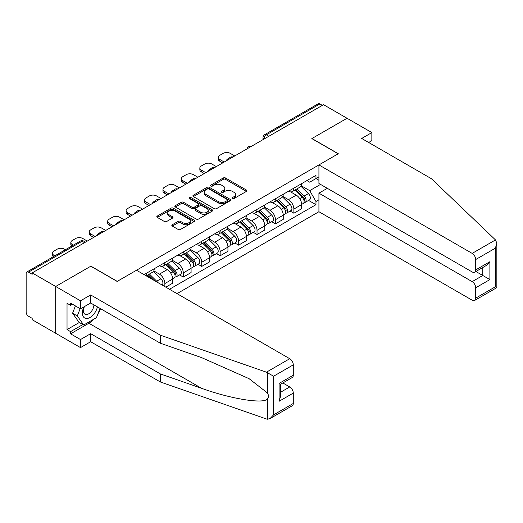 <?xml version="1.0" encoding="UTF-8"?>
<svg xmlns="http://www.w3.org/2000/svg" width="523" height="523" viewBox="0 0 523 523"><rect width="100%" height="100%" fill="white"/><g stroke="black" fill="none" stroke-linecap="round" stroke-linejoin="round"><path stroke-width="0.78" d="M232.474 198.505A1.151 0.66 0 0 0 234.095 198.505L246.418 191.392A1.641 0.948 0 0 0 246.902 190.718A1.641 0.948 0 0 0 246.418 190.052L225.544 177.997A1.641 0.948 0 0 0 223.223 177.997L210.9 185.109A1.151 0.66 0 0 0 210.566 185.58A1.151 0.66 0 0 0 210.9 186.051A1.151 0.66 0 0 0 212.528 186.051L214.123 185.129A5.25 3.027 0 0 1 221.543 185.129L223.282 186.136A5.25 3.027 0 0 1 224.818 188.273A5.25 3.027 0 0 1 223.282 190.418L221.687 191.34A1.151 0.66 0 0 0 221.353 191.81A1.151 0.66 0 0 0 221.687 192.274A1.151 0.66 0 0 0 223.308 192.274L224.903 191.353A5.25 3.027 0 0 1 232.33 191.353L234.069 192.359A5.25 3.027 0 0 1 235.605 194.504A5.25 3.027 0 0 1 234.069 196.648L232.474 197.563A1.151 0.66 0 0 0 232.134 198.034A1.151 0.66 0 0 0 232.474 198.505L232.474 197.563M172.315 224.733A1.641 0.948 0 0 0 171.832 225.4A1.641 0.948 0 0 0 172.315 226.073L178.166 229.453A1.641 0.948 0 0 0 180.487 229.453L194.17 221.549A1.641 0.948 0 0 0 194.654 220.883A1.641 0.948 0 0 0 194.17 220.216L173.296 208.161A1.641 0.948 0 0 0 170.982 208.161L157.292 216.064A1.641 0.948 0 0 0 156.815 216.731A1.641 0.948 0 0 0 157.292 217.398L164.366 221.484A1.641 0.948 0 0 0 166.687 221.484L172.544 218.104A1.641 0.948 0 0 0 173.021 217.437A1.641 0.948 0 0 0 172.544 216.764L169.034 214.737A4.387 2.53 0 0 1 167.752 212.946A4.387 2.53 0 0 1 170.459 210.606A4.387 2.53 0 0 1 175.238 211.155L188.986 219.091A4.387 2.53 0 0 1 190.267 220.883A4.387 2.53 0 0 1 187.561 223.223A4.387 2.53 0 0 1 182.782 222.674L180.487 221.353A1.641 0.948 0 0 0 178.166 221.353L172.315 224.733L172.315 226.073M32.178 272.901L323.534 104.692L347.043 118.263L311.839 138.595L338.185 153.801L117.244 281.361L90.897 266.148L55.686 286.48L32.178 272.901L32.178 274.268L28.51 272.156A3.341 1.929 -120 0 0 26.843 271.986A3.341 1.929 -120 0 0 26.15 273.516L26.15 312.126A3.341 1.929 -120 0 0 28.51 316.219L32.178 318.337L32.178 319.697L55.686 333.275L55.686 286.48L55.686 333.275L80.496 347.599L80.496 339.551L90.662 333.681L90.662 341.728L80.496 347.599M214.234 208.631A1.641 0.948 0 0 0 216.555 208.631L230.238 200.727A1.641 0.948 0 0 0 230.721 200.061A1.641 0.948 0 0 0 230.238 199.387L209.363 187.339A1.641 0.948 0 0 0 207.043 187.339L193.36 195.236A1.641 0.948 0 0 0 192.882 195.909A1.641 0.948 0 0 0 193.36 196.576L214.234 208.631M189.816 198.753A1.151 0.66 0 0 1 190.987 198.91L190.987 197.55L212.207 209.801A1.641 0.948 0 0 1 212.684 210.468A1.641 0.948 0 0 1 212.207 211.142L198.524 219.039A1.641 0.948 0 0 1 196.203 219.039L175.329 206.99L175.329 205.65A1.641 0.948 0 0 0 174.845 206.317A1.641 0.948 0 0 0 175.329 206.99M175.329 205.65L181.187 202.27A1.641 0.948 0 0 1 183.501 202.27L191.967 207.154A1.641 0.948 0 0 0 194.288 207.154L198.171 204.911A1.641 0.948 0 0 0 198.655 204.245A1.641 0.948 0 0 0 198.171 203.578L189.359 198.485A1.151 0.66 0 0 1 189.025 198.014A1.151 0.66 0 0 1 189.731 197.406A1.151 0.66 0 0 1 190.987 197.55M177.029 293.638L318.925 211.717L472.164 300.189A5.014 2.896 -120 0 0 474.675 300.437A5.014 2.896 -120 0 0 475.708 298.143L475.708 287.774A5.014 2.896 -120 0 0 472.164 281.636L482.801 275.497L489.888 279.589L475.708 287.774M268.829 136.274L266.351 134.842A3.341 1.929 60 0 0 264.677 134.673L318.2 103.776A3.341 1.929 60 0 1 319.873 103.94L266.351 134.842A3.341 1.929 120 0 0 263.984 138.935L263.984 139.072M322.351 105.371L319.873 103.94M293.88 188.117A7.688 4.439 60 0 1 292.285 191.568L300.084 187.064A7.688 4.439 -120 0 0 301.673 183.612M282.812 196.393L288.441 199.642A7.688 4.439 60 0 1 293.88 209.056L301.673 204.552A7.688 4.439 -120 0 0 296.24 195.138L290.657 191.921M301.673 204.552L301.673 208.716L293.88 213.221L290.141 211.057M292.285 191.568A7.688 4.439 60 0 1 288.5 191.215M293.88 209.056L293.88 213.221M275.444 198.753A7.688 4.439 60 0 1 273.856 202.205L281.655 197.707A7.688 4.439 -120 0 0 283.244 194.255M271.705 221.7L275.444 223.857L283.244 219.359L283.244 215.195A7.688 4.439 -120 0 0 277.811 205.781L272.228 202.558M273.856 202.205A7.688 4.439 60 0 1 270.071 201.858M264.377 207.03L270.012 210.285A7.688 4.439 60 0 1 275.444 219.699L275.444 223.857M257.015 209.396A7.688 4.439 60 0 1 255.42 212.848L263.219 208.344A7.688 4.439 -120 0 0 264.815 204.898M253.276 232.343L257.015 234.5L264.815 229.996L264.815 225.838A7.688 4.439 -120 0 0 259.375 216.424L253.799 213.201M255.42 212.848A7.688 4.439 60 0 1 251.641 212.501M245.947 217.673L251.583 220.928A7.688 4.439 60 0 1 257.015 230.342L257.015 234.5M238.586 220.039A7.688 4.439 60 0 1 236.991 223.491L244.79 218.987A7.688 4.439 -120 0 0 246.379 215.535M234.847 242.986L238.586 245.143L246.379 240.639L246.379 236.481A7.688 4.439 -120 0 0 240.946 227.067L235.363 223.844M236.991 223.491A7.688 4.439 60 0 1 233.206 223.144M227.518 228.316L233.147 231.565A7.688 4.439 60 0 1 238.586 240.979L238.586 245.143M220.15 230.682A7.688 4.439 60 0 1 218.562 234.127L226.361 229.63A7.688 4.439 -120 0 0 227.95 226.178M216.411 253.622L220.15 255.78L227.95 251.282L227.95 247.118A7.688 4.439 -120 0 0 222.517 237.704L216.934 234.481M218.562 234.127A7.688 4.439 60 0 1 214.776 233.781M209.082 238.959L214.718 242.208A7.688 4.439 60 0 1 220.15 251.622L220.15 255.78M201.721 241.319A7.688 4.439 60 0 1 200.126 244.771L207.925 240.266A7.688 4.439 -120 0 0 209.52 236.821M197.982 264.265L201.721 266.423L209.52 261.925L209.52 257.761A7.688 4.439 -120 0 0 204.081 248.347L198.505 245.124M200.126 244.771A7.688 4.439 60 0 1 196.347 244.424M190.653 249.595L196.288 252.851A7.688 4.439 60 0 1 201.721 262.265L201.721 266.423M183.292 251.962A7.688 4.439 60 0 1 181.697 255.414L189.496 250.909A7.688 4.439 -120 0 0 191.085 247.457M179.552 274.908L183.292 277.066L191.085 272.561L191.085 268.404A7.688 4.439 -120 0 0 185.652 258.99L180.069 255.767M181.697 255.414A7.688 4.439 60 0 1 177.912 255.067M172.224 260.238L177.853 263.487A7.688 4.439 60 0 1 183.292 272.901L183.292 277.066M164.856 262.605A7.688 4.439 60 0 1 163.268 266.057L171.067 261.552A7.688 4.439 -120 0 0 172.655 258.101M165.804 287.16L172.655 283.204L172.655 279.04A7.688 4.439 -120 0 0 167.223 269.633L161.64 266.41M163.268 266.057A7.688 4.439 60 0 1 159.482 265.71M153.788 270.881L159.423 274.13A7.688 4.439 60 0 1 164.856 283.544L164.856 286.617M146.257 275.876L152.631 272.195A7.688 4.439 -120 0 0 154.226 268.744M146.427 273.248A7.688 4.439 60 0 1 145.858 275.647M318.925 180.272L315.97 178.565L309.708 182.181L306.936 180.579M301.241 185.75L309.708 190.64L320.521 184.397M318.925 199.779L315.97 201.486L309.708 190.64M169.465 289.278L315.97 204.689L315.97 201.486M318.925 176.859L315.97 178.565L315.97 175.362L144.06 274.608M308.57 200.42L315.97 204.689M232.931 198.668L234.069 198.008A5.25 3.027 0 0 0 235.605 195.864L235.605 194.504M224.818 188.273L224.818 189.64A5.25 3.027 0 0 1 223.282 191.784L222.144 192.438M246.398 191.398L225.544 179.363A1.641 0.948 0 0 0 223.223 179.363L211.364 186.214M230.218 200.74L209.363 188.705A1.641 0.948 0 0 0 207.043 188.705L193.386 196.589M227.342 200.531A1.151 0.66 0 0 0 227.675 200.061A1.151 0.66 0 0 0 227.342 199.59L209.017 189.012A1.151 0.66 0 0 0 207.396 189.012L205.709 189.98A5.25 3.027 0 0 0 204.173 192.124A5.25 3.027 0 0 0 205.709 194.268L218.235 201.499A5.25 3.027 0 0 0 225.661 201.499L227.342 200.531L227.342 201.891A1.151 0.66 0 0 0 227.675 201.427L227.675 200.061M204.173 192.124L204.173 193.49A5.25 3.027 0 0 0 205.709 195.635L205.709 194.268M227.342 201.891L225.661 202.865A5.25 3.027 0 0 1 218.235 202.865L205.709 195.635M175.349 207.003L181.187 203.637L181.187 202.27M198.655 204.245L198.655 205.611A1.641 0.948 0 0 1 198.171 206.278L194.288 208.52A1.641 0.948 0 0 1 191.967 208.52L183.501 203.637A1.641 0.948 0 0 0 181.187 203.637M190.987 198.91L212.188 211.155M200.754 212.227A4.387 2.53 0 0 0 205.532 212.776A4.387 2.53 0 0 0 208.246 210.436A4.387 2.53 0 0 0 206.958 208.644L202.12 205.853A1.641 0.948 0 0 0 199.799 205.853L195.916 208.095A1.641 0.948 0 0 0 195.432 208.762A1.641 0.948 0 0 0 195.916 209.435L200.754 212.227L200.754 213.593A4.387 2.53 0 0 0 205.532 214.142A4.387 2.53 0 0 0 208.246 211.802L208.246 210.436M195.432 208.762L195.432 210.128A1.641 0.948 0 0 0 195.916 210.795L195.916 209.435M200.754 213.593L195.916 210.795M190.267 220.883L190.267 222.249A4.387 2.53 0 0 1 187.561 224.589A4.387 2.53 0 0 1 182.782 224.04L180.487 222.713A1.641 0.948 0 0 0 178.166 222.713L172.335 226.086M167.752 212.946L167.752 214.312A4.387 2.53 0 0 0 169.034 216.104L169.034 214.737M172.525 218.117L169.034 216.104M194.17 220.216L194.17 221.549L173.296 209.527A1.641 0.948 0 0 0 170.982 209.527L157.318 217.411M294.867 190.071L302.131 197.236A4.177 2.412 60 0 1 303.235 203.499L301.673 204.401M226.707 160.594L226.309 160.358A10.44 6.028 -0 0 1 229.316 158.038M296.319 191.503L299.398 193.281M234.742 155.952L230.251 153.363A5.014 2.896 -0 0 0 223.164 153.363L219.738 155.338A5.014 2.896 -0 0 0 218.268 157.384A5.014 2.896 -0 0 0 219.738 159.43L224.23 162.025M295.672 189.607L303.628 197.452A2.007 1.157 60 0 1 304.157 200.459A2.007 1.157 60 0 1 303.974 200.531M296.881 188.914L304.138 196.079A4.177 2.412 60 0 1 305.242 202.342A4.177 2.412 60 0 1 303.981 202.473M300.941 186.273L308.393 193.621A4.177 2.412 60 0 1 309.492 199.884L305.242 202.342M222.693 162.908L219.738 161.208A5.014 2.896 180 0 1 218.268 159.155L218.268 157.384M276.438 200.714L283.701 207.879A4.177 2.412 60 0 1 284.8 214.142L283.244 215.038M208.278 171.23L207.873 171.001A10.44 6.028 -0 0 1 210.88 168.681M277.883 202.146L280.962 203.918M216.313 166.595L211.822 164A5.014 2.896 -0 0 0 204.735 164L201.309 165.981A5.014 2.896 -0 0 0 199.838 168.027A5.014 2.896 -0 0 0 201.309 170.073L205.794 172.662M277.242 200.25L285.192 208.095A2.007 1.157 60 0 1 285.721 211.102A2.007 1.157 60 0 1 285.538 211.174M278.445 199.557L285.708 206.716A4.177 2.412 60 0 1 286.807 212.979A4.177 2.412 60 0 1 285.545 213.116M282.512 196.91L289.958 204.264A4.177 2.412 60 0 1 291.063 210.527L286.807 212.979M204.258 173.551L201.309 171.845A5.014 2.896 180 0 1 199.838 169.798L199.838 168.027M258.009 211.357L265.266 218.516A4.177 2.412 60 0 1 266.37 224.779L264.808 225.681M189.849 181.873L189.444 181.638A10.44 6.028 -0 0 1 192.451 179.324M259.454 212.783L262.533 214.561M197.877 177.232L193.392 174.643A5.014 2.896 -0 0 0 186.299 174.643L182.873 176.624A5.014 2.896 -0 0 0 181.409 178.67A5.014 2.896 -0 0 0 182.873 180.716L187.365 183.305M258.813 210.893L266.763 218.738A2.007 1.157 60 0 1 267.292 221.739A2.007 1.157 60 0 1 267.109 221.811M260.016 210.194L267.279 217.359A4.177 2.412 60 0 1 268.377 223.622A4.177 2.412 60 0 1 267.116 223.759M264.076 207.553L271.529 214.901A4.177 2.412 60 0 1 272.633 221.164L268.377 223.622M185.828 184.194L182.873 182.488A5.014 2.896 180 0 1 181.409 180.442L181.409 178.67M495.49 239.926L496.85 243.234L495.379 248.177L475.708 259.532A5.014 2.896 -120 0 0 472.164 253.394L495.49 239.926L431.403 178.703L361.694 138.458L371.853 132.587L347.043 118.263L311.956 138.523L338.303 153.736L318.925 164.922L472.164 253.394M371.853 132.587L371.853 140.641L368.669 142.478M318.925 211.717L318.925 193.164L472.164 281.636M318.925 164.922L318.925 183.475L472.164 271.947A5.014 2.896 -120 0 0 474.675 272.195A5.014 2.896 -120 0 0 475.708 269.901L475.708 259.532M327.313 188.319L318.925 193.164M475.878 271.502L482.801 275.497L482.801 267.508M475.708 269.901L489.888 261.716L486.344 265.462L474.675 272.195M475.708 298.143L495.379 286.787L496.124 287.219M90.662 333.681L160.365 373.925L160.365 381.98L266.416 418.975L267.475 419.224L270.071 418.563L273.614 414.824L293.285 403.462A5.014 2.896 60 0 1 292.246 405.756L270.071 418.563M160.365 373.925L201.571 388.301C230.839 398.938 263.631 404.22 267.475 398.918C268.763 397.303 268.763 395.323 267.475 392.976L249.072 378.672L201.571 357.608L160.365 343.232L90.662 302.987L80.496 308.851L70.572 303.124L70.572 305.308L67.029 303.262L67.029 329.588L70.572 331.634L82.863 324.541M160.365 381.98L90.662 341.728M293.285 364.858L273.614 376.214L266.416 372.18L160.365 335.184L90.662 294.939L80.496 300.803L55.686 286.48L90.78 266.22L117.126 281.433L136.503 270.241L289.742 358.713A5.014 2.896 60 0 1 293.285 364.858L293.285 375.226A5.014 2.896 60 0 1 292.246 377.521L280.576 384.255L280.576 396.342L279.105 401.278L279.105 383.411C281.021 384.516 281.021 384.516 279.105 383.411L293.285 375.226M80.496 300.803L80.496 308.851M94.094 319.01A18.795 10.852 -60 0 1 88.89 323.247L70.572 333.818L80.496 339.551M70.572 333.818L70.572 331.634M90.662 294.939L90.662 302.987M160.365 335.184L160.365 343.232M280.576 392.25L289.742 386.955A5.014 2.896 60 0 1 293.285 393.093L293.285 403.462M289.742 386.955L282.819 382.96M100.501 308.668A18.795 10.852 -60 0 1 97.827 314.094M72.462 304.216L70.572 305.308M67.029 329.588L79.319 322.495M83.883 306.896A10.859 6.269 120 0 0 82.392 313.016A10.859 6.269 120 0 0 88.949 317.997A10.859 6.269 120 0 0 97.422 306.89M84.465 306.563A7.433 4.295 120 0 0 83.412 310.806A7.433 4.295 120 0 0 84.955 314.212A7.433 4.295 120 0 0 90.629 312.277A7.433 4.295 120 0 0 93.924 304.87M100.037 308.4L96.448 317.651L83.693 325.018L78.966 322.292L72.586 313.218L75.417 305.916M83.693 325.018L77.312 315.944L80.143 308.648M72.586 313.218L77.312 315.944M239.573 221.994L246.836 229.159A4.177 2.412 60 0 1 247.941 235.422L246.379 236.324M171.413 192.516L171.014 192.281A10.44 6.028 -0 0 1 174.022 189.96M241.025 223.426L244.104 225.204M179.448 187.875L174.957 185.286A5.014 2.896 -0 0 0 167.87 185.286L164.444 187.26A5.014 2.896 -0 0 0 162.973 189.306A5.014 2.896 -0 0 0 164.444 191.353L168.936 193.948M240.377 221.53L248.333 229.375A2.007 1.157 60 0 1 248.863 232.382A2.007 1.157 60 0 1 248.68 232.454M241.587 220.837L248.843 228.002A4.177 2.412 60 0 1 249.948 234.265A4.177 2.412 60 0 1 248.686 234.396M245.647 218.196L253.099 225.544A4.177 2.412 60 0 1 254.198 231.807L249.948 234.265M167.399 194.837L164.444 193.131A5.014 2.896 180 0 1 162.973 191.085L162.973 189.306M221.144 232.637L228.407 239.802A4.177 2.412 60 0 1 229.505 246.065L227.95 246.967M152.984 203.153L152.579 202.924A10.44 6.028 -0 0 1 155.586 200.603M222.589 234.069L225.668 235.847M161.019 198.518L156.527 195.922A5.014 2.896 -0 0 0 149.441 195.922L146.015 197.903A5.014 2.896 -0 0 0 144.544 199.949A5.014 2.896 -0 0 0 146.015 201.996L150.5 204.591M221.948 232.173L229.898 240.018A2.007 1.157 60 0 1 230.427 243.025A2.007 1.157 60 0 1 230.244 243.097M223.151 231.48L230.414 238.645A4.177 2.412 60 0 1 231.512 244.908A4.177 2.412 60 0 1 230.251 245.039M227.217 228.839L234.664 236.187A4.177 2.412 60 0 1 235.768 242.45L231.512 244.908M148.963 205.474L146.015 203.767A5.014 2.896 180 0 1 144.544 201.721L144.544 199.949M202.715 243.28L209.971 250.445A4.177 2.412 60 0 1 211.076 256.708L209.514 257.604M134.555 213.796L134.15 213.567A10.44 6.028 -0 0 1 137.157 211.246M204.16 244.705L207.239 246.483M142.583 209.161L138.098 206.565A5.014 2.896 -0 0 0 131.005 206.565L127.579 208.546A5.014 2.896 -0 0 0 126.115 210.592A5.014 2.896 -0 0 0 127.579 212.639L132.071 215.228M203.519 242.816L211.469 250.661A2.007 1.157 60 0 1 211.998 253.668A2.007 1.157 60 0 1 211.815 253.74M204.722 242.123L211.985 249.281A4.177 2.412 60 0 1 213.083 255.544A4.177 2.412 60 0 1 211.822 255.682M208.782 239.475L216.234 246.83A4.177 2.412 60 0 1 217.339 253.093L213.083 255.544M130.534 216.117L127.579 214.41A5.014 2.896 180 0 1 126.115 212.364L126.115 210.592M184.279 253.923L191.542 261.082A4.177 2.412 60 0 1 192.647 267.345L191.085 268.247M116.119 224.439L115.72 224.204A10.44 6.028 -0 0 1 118.728 221.889M185.73 255.348L188.81 257.126M124.154 219.797L119.662 217.208A5.014 2.896 -0 0 0 112.576 217.208L109.15 219.189A5.014 2.896 -0 0 0 107.679 221.236A5.014 2.896 -0 0 0 109.15 223.282L113.641 225.871M185.09 253.459L193.039 261.297A2.007 1.157 60 0 1 193.569 264.305A2.007 1.157 60 0 1 193.386 264.377M186.293 252.759L193.549 259.924A4.177 2.412 60 0 1 194.654 266.187A4.177 2.412 60 0 1 193.392 266.325M190.352 250.118L197.805 257.466A4.177 2.412 60 0 1 198.903 263.729L194.654 266.187M112.105 226.76L109.15 225.053A5.014 2.896 180 0 1 107.679 223.007L107.679 221.236M165.85 264.56L173.113 271.725A4.177 2.412 60 0 1 174.211 277.988L172.655 278.89M97.69 235.082L97.285 234.847A10.44 6.028 -0 0 1 100.292 232.526M167.295 265.991L170.374 267.769M105.724 230.44L101.233 227.851A5.014 2.896 -0 0 0 94.147 227.851L90.721 229.826A5.014 2.896 -0 0 0 89.25 231.872A5.014 2.896 -0 0 0 90.721 233.918L95.206 236.514M166.654 264.095L174.604 271.94A2.007 1.157 60 0 1 175.133 274.948A2.007 1.157 60 0 1 174.95 275.02M167.857 263.402L175.12 270.568A4.177 2.412 60 0 1 176.218 276.83A4.177 2.412 60 0 1 174.957 276.961M171.923 260.761L179.369 268.109A4.177 2.412 60 0 1 180.474 274.372L176.218 276.83M93.669 237.396L90.721 235.696A5.014 2.896 180 0 1 89.25 233.65L89.25 231.872M147.421 275.203L150.696 278.439M148.865 276.634L151.945 278.406M87.295 241.083L82.804 238.488A5.014 2.896 -0 0 0 75.711 238.488L72.285 240.469A5.014 2.896 -0 0 0 70.821 242.515A5.014 2.896 -0 0 0 72.285 244.561L73.318 245.156M153.775 280.217L148.225 274.738M149.428 274.045L156.691 281.204A4.177 2.412 60 0 1 157.685 282.472M153.487 271.398L160.94 278.752A4.177 2.412 60 0 1 162.065 285.002M71.814 246.019A5.014 2.896 180 0 1 70.821 244.287L70.821 242.515M65.401 249.726L64.368 249.131A5.014 2.896 -0 0 0 57.282 249.131L53.856 251.112A5.014 2.896 -0 0 0 52.385 253.158A5.014 2.896 -0 0 0 53.856 255.204L54.882 255.799M53.385 256.662A5.014 2.896 180 0 1 52.385 254.93L52.385 253.158M264.102 139L263.984 138.935A3.341 1.929 0 0 1 263.004 137.569L263.004 139.634M164.856 283.544L172.655 279.04M183.292 272.901L191.085 268.404M201.721 262.265L209.52 257.761M220.15 251.622L227.95 247.118M238.586 240.979L246.379 236.481M257.015 230.342L264.815 225.838M275.444 219.699L283.244 215.195M159.423 274.13L167.223 269.633M177.853 263.487L185.652 258.99M196.288 252.851L204.081 248.347M214.718 242.208L222.517 237.704M233.147 231.565L240.946 227.067M251.583 220.928L259.375 216.424M270.012 210.285L277.811 205.781M288.441 199.642L296.24 195.138M251.02 146.558A3.341 1.929 120 0 0 249.543 147.408M232.585 157.194A3.341 1.929 120 0 0 231.114 158.051M214.155 167.837A3.341 1.929 120 0 0 212.678 168.694M195.726 178.48A3.341 1.929 120 0 0 194.249 179.33M177.29 189.123A3.341 1.929 120 0 0 175.82 189.973M158.861 199.76A3.341 1.929 120 0 0 157.384 200.616M140.432 210.403A3.341 1.929 120 0 0 138.955 211.253M121.996 221.046A3.341 1.929 120 0 0 120.525 221.896M103.567 231.689A3.341 1.929 120 0 0 102.09 232.539M84.517 242.685L82.033 241.253L28.51 272.156M85.497 242.123L83.706 241.09A3.341 1.929 120 0 0 82.033 241.253A3.341 1.929 60 0 0 80.365 241.09L26.843 271.986M234.069 198.008L234.069 196.648M221.687 192.274L221.687 191.34M223.282 191.784L223.282 190.418M210.9 186.051L210.9 185.109M223.223 179.363L223.223 177.997M225.544 179.363L225.544 177.997M246.418 191.392L246.418 190.052M193.36 196.576L193.36 195.236M207.043 188.705L207.043 187.339M209.363 188.705L209.363 187.339M230.238 200.727L230.238 199.387M218.235 202.865L218.235 201.499M225.661 202.865L225.661 201.499M183.501 203.637L183.501 202.27M191.967 208.52L191.967 207.154M194.288 208.52L194.288 207.154M198.171 206.278L198.171 204.911M212.207 211.142L212.207 209.801M178.166 222.713L178.166 221.353M180.487 222.713L180.487 221.353M182.782 224.04L182.782 222.674M172.544 218.104L172.544 216.764M157.292 217.398L157.292 216.064M170.982 209.527L170.982 208.161M173.296 209.527L173.296 208.161M302.131 197.236L299.731 198.622M304.569 199.538L303.817 199.976M308.393 193.621L304.138 196.079M219.738 161.208L219.738 159.43M283.701 207.879L281.302 209.265M286.14 210.181L285.388 210.619M289.958 204.264L285.708 206.716M201.309 171.845L201.309 170.073M265.266 218.516L262.866 219.902M267.704 220.824L266.952 221.255M271.529 214.901L267.279 217.359M182.873 182.488L182.873 180.716M495.379 286.787L495.379 248.177M489.888 261.716L489.888 279.589M267.475 419.224L267.475 398.918M267.475 392.976L267.475 372.67M273.614 376.214L273.614 414.824M293.285 393.093L279.105 401.278M266.416 372.18L289.742 358.713M88.89 323.247L201.571 388.301M246.836 229.159L244.437 230.545M249.275 231.467L248.523 231.898M253.099 225.544L248.843 228.002M164.444 193.131L164.444 191.353M228.407 239.802L226.008 241.188M230.846 242.103L230.094 242.541M234.664 236.187L230.414 238.645M146.015 203.767L146.015 201.996M209.971 250.445L207.572 251.831M212.41 252.746L211.658 253.184M216.234 246.83L211.985 249.281M127.579 214.41L127.579 212.639M191.542 261.082L189.143 262.468M193.981 263.389L193.229 263.821M197.805 257.466L193.549 259.924M109.15 225.053L109.15 223.282M173.113 271.725L170.714 273.111M175.551 274.032L174.8 274.464M179.369 268.109L175.12 270.568M90.721 235.696L90.721 233.918M160.94 278.752L156.691 281.204M72.285 245.751L72.285 244.561M53.856 256.394L53.856 255.204M251.302 146.394A3.341 3.341 0 0 0 247.013 148.865M232.872 157.031A3.341 3.341 0 0 0 228.584 159.508M214.437 167.674A3.341 3.341 0 0 0 210.148 170.152M196.007 178.317A3.341 3.341 0 0 0 191.719 180.795M177.578 188.96A3.341 3.341 0 0 0 173.29 191.431M159.142 199.596A3.341 3.341 0 0 0 154.854 202.074M140.713 210.239A3.341 3.341 0 0 0 136.425 212.717M122.284 220.883A3.341 3.341 0 0 0 117.995 223.354M103.848 231.526A3.341 3.341 0 0 0 99.566 233.997M83.706 241.09A3.341 3.341 0 0 0 80.365 241.09M264.677 134.673A3.341 3.341 0 0 0 263.004 137.569M496.85 243.234L496.85 287.63L474.675 300.437"/></g></svg>
